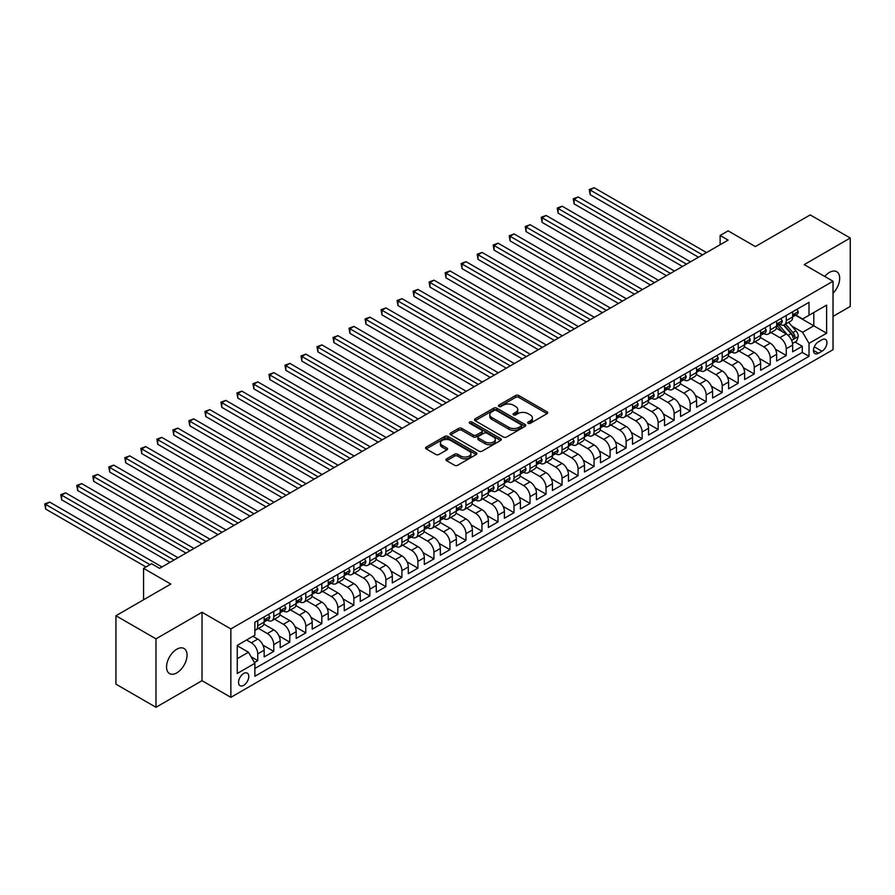 <?xml version="1.0" encoding="UTF-8"?>
<svg xmlns="http://www.w3.org/2000/svg" width="895" height="895" viewBox="0 0 895 895"><rect width="100%" height="100%" fill="white"/><g stroke="black" fill="none" stroke-linecap="round" stroke-linejoin="round"><path stroke-width="1.34" d="M528.139 423.301A1.555 0.895 0 0 0 530.343 423.301L547.046 413.658A2.226 1.287 0 0 0 547.695 412.752A2.226 1.287 0 0 0 547.046 411.845L518.753 395.5A2.226 1.287 0 0 0 515.609 395.5L498.907 405.144A1.555 0.895 0 0 0 498.448 405.782A1.555 0.895 0 0 0 498.907 406.419A1.555 0.895 0 0 0 501.099 406.419L503.27 405.166A7.115 4.106 0 0 1 513.327 405.166L515.688 406.531A7.115 4.106 0 0 1 517.769 409.44A7.115 4.106 0 0 1 515.688 412.338L513.529 413.591A1.555 0.895 0 0 0 513.07 414.228A1.555 0.895 0 0 0 513.529 414.855A1.555 0.895 0 0 0 515.721 414.855L517.881 413.613A7.115 4.106 0 0 1 527.949 413.613L530.31 414.978A7.115 4.106 0 0 1 532.391 417.875A7.115 4.106 0 0 1 530.31 420.784L528.139 422.026A1.555 0.895 0 0 0 527.692 422.664A1.555 0.895 0 0 0 528.139 423.301L528.139 422.026M176.796 672.883A14.499 8.368 120 0 0 186.272 660.107A14.499 8.368 120 0 0 184.046 648.495A14.499 8.368 120 0 0 176.796 649.211A14.499 8.368 120 0 0 167.331 661.987A14.499 8.368 120 0 0 169.547 673.599A14.499 8.368 120 0 0 176.796 672.883M833.032 293.258A14.499 8.368 120 0 0 836.68 271.7A14.499 8.368 120 0 0 829.43 272.416A14.499 8.368 120 0 0 824.731 276.454M243.664 685.324A7.25 4.184 120 0 0 248.396 678.936A7.25 4.184 120 0 0 247.288 673.129A7.25 4.184 120 0 0 243.664 673.487A7.25 4.184 120 0 0 238.931 679.876A7.25 4.184 120 0 0 240.039 685.682A7.25 4.184 120 0 0 243.664 685.324M446.594 458.855A2.226 1.287 0 0 0 445.945 459.761A2.226 1.287 0 0 0 446.594 460.668L454.537 465.255A2.226 1.287 0 0 0 457.681 465.255L476.229 454.548A2.226 1.287 0 0 0 476.878 453.642A2.226 1.287 0 0 0 476.229 452.725L447.925 436.391A2.226 1.287 0 0 0 444.781 436.391L426.233 447.097A2.226 1.287 0 0 0 425.584 448.015A2.226 1.287 0 0 0 426.233 448.921L435.82 454.459A2.226 1.287 0 0 0 438.975 454.459L446.907 449.872A2.226 1.287 0 0 0 447.556 448.966A2.226 1.287 0 0 0 446.907 448.059L442.152 445.307A5.952 3.435 0 0 1 440.407 442.88A5.952 3.435 0 0 1 444.088 439.714A5.952 3.435 0 0 1 450.565 440.452L469.193 451.214A5.952 3.435 0 0 1 470.938 453.642A5.952 3.435 0 0 1 467.257 456.808A5.952 3.435 0 0 1 460.78 456.07L457.681 454.268A2.226 1.287 0 0 0 454.537 454.268L446.594 458.855L446.594 460.668M833.032 316.382L850.25 306.448L850.25 238.025L810.21 214.901L755.358 246.572L728.127 230.854L720.128 235.474L728.127 240.106L159.578 568.347L151.568 563.727L143.569 568.347L143.569 599.784M155.976 638.851L155.976 707.285L202.024 680.692L202.024 612.269L155.976 638.851L115.936 615.738L170.788 584.066L143.569 568.347M202.024 612.269L230.854 628.916L833.032 281.243L833.032 349.676L230.854 697.339L230.854 628.916M850.25 238.025L804.202 264.607L833.032 281.243M503.426 437.028A2.226 1.287 0 0 0 506.57 437.028L525.119 426.322A2.226 1.287 0 0 0 525.768 425.416A2.226 1.287 0 0 0 525.119 424.498L496.826 408.165A2.226 1.287 0 0 0 493.671 408.165L475.122 418.871A2.226 1.287 0 0 0 474.473 419.789A2.226 1.287 0 0 0 475.122 420.695L503.426 437.028M470.322 423.637A1.555 0.895 0 0 1 471.9 423.861L471.9 422.004L500.674 438.617A2.226 1.287 0 0 1 501.323 439.523A2.226 1.287 0 0 1 500.674 440.429L482.125 451.136A2.226 1.287 0 0 1 478.982 451.136L450.677 434.802L458.62 430.26L458.62 428.403L450.677 432.99A2.226 1.287 0 0 0 450.028 433.896A2.226 1.287 0 0 0 450.677 434.802L450.677 432.99M458.62 430.26A2.226 1.287 0 0 1 461.764 430.26L461.764 428.403A2.226 1.287 0 0 0 458.62 428.403M461.764 428.403L473.242 435.026A2.226 1.287 0 0 0 476.386 435.026L481.655 431.994A2.226 1.287 0 0 0 482.304 431.088A2.226 1.287 0 0 0 481.655 430.171L469.707 423.279A1.555 0.895 0 0 1 469.248 422.641A1.555 0.895 0 0 1 470.211 421.813A1.555 0.895 0 0 1 471.9 422.004M155.976 707.285L115.936 684.16L115.936 615.738M254.437 662.546L257.76 660.633L251.115 656.796M246.55 640.014L251.35 642.789A9.062 5.236 60 0 1 257.76 653.876L264.159 650.184L264.159 656.93L273.769 651.381L262.94 645.127M258.487 628.413L267.37 633.537A9.062 5.236 60 0 1 273.769 644.635L280.18 640.932L280.18 647.689L289.79 642.14L278.96 635.886M274.508 619.172L283.379 624.296A9.062 5.236 60 0 1 289.79 635.383L296.189 631.691L296.189 638.437L305.799 632.888L294.97 626.634M290.517 609.92L299.4 615.044A9.062 5.236 60 0 1 305.799 626.142L312.21 622.439L312.21 629.196L321.82 623.647L310.99 617.393M306.537 600.679L315.409 605.803A9.062 5.236 60 0 1 321.82 616.89L328.23 613.198L328.23 619.944L337.829 614.395L326.999 608.141M322.547 591.427L331.43 596.551A9.062 5.236 60 0 1 337.829 607.649L344.239 603.946L344.239 610.703L353.849 605.154L343.02 598.9M338.567 582.186L347.439 587.31A9.062 5.236 60 0 1 353.849 598.397L360.26 594.705L360.26 601.451L369.87 595.902L359.029 589.648M354.577 572.934L363.459 578.058A9.062 5.236 60 0 1 369.87 589.156L376.269 585.453L376.269 592.21L385.879 586.661L375.05 580.407M370.597 563.693L379.469 568.817A9.062 5.236 60 0 1 385.879 579.904L392.29 576.212L392.29 582.958L401.9 577.409L391.059 571.155M386.606 554.441L395.489 559.565A9.062 5.236 60 0 1 401.9 570.663L408.299 566.96L408.299 573.717L417.909 568.168L407.08 561.915M402.627 545.2L411.51 550.324A9.062 5.236 60 0 1 417.909 561.411L424.319 557.719L424.319 564.465L433.93 558.916L423.1 552.662M418.647 535.948L427.519 541.072A9.062 5.236 60 0 1 433.93 552.17L440.329 548.467L440.329 555.224L449.939 549.675L439.109 543.422M434.657 526.707L443.54 531.831A9.062 5.236 60 0 1 449.939 542.918L456.349 539.226L456.349 545.972L465.959 540.423L455.13 534.17M450.677 517.455L459.549 522.579A9.062 5.236 60 0 1 465.959 533.677L472.359 529.974L472.359 536.731L481.969 531.183L471.139 524.929M466.687 508.215L475.569 513.338A9.062 5.236 60 0 1 481.969 524.425L488.379 520.733L488.379 527.479L497.989 521.93L487.16 515.677M482.707 498.962L491.579 504.086A9.062 5.236 60 0 1 497.989 515.184L504.4 511.481L504.4 518.239L514.01 512.69L503.169 506.436M498.716 489.722L507.599 494.845A9.062 5.236 60 0 1 514.01 505.932L520.409 502.24L520.409 508.986L530.019 503.437L519.189 497.184M514.737 480.47L523.609 485.593A9.062 5.236 60 0 1 530.019 496.691L536.429 492.988L536.429 499.746L546.039 494.197L535.199 487.943M530.746 471.229L539.629 476.353A9.062 5.236 60 0 1 546.039 487.439L552.439 483.747L552.439 490.494L562.049 484.945L551.219 478.691M546.767 461.977L555.65 467.1A9.062 5.236 60 0 1 562.049 478.198L568.459 474.495L568.459 481.253L578.069 475.704L567.24 469.45M562.787 452.736L571.659 457.86A9.062 5.236 60 0 1 578.069 468.946L584.469 465.255L584.469 472.001L594.079 466.452L583.249 460.198M578.796 443.484L587.679 448.608A9.062 5.236 60 0 1 594.079 459.706L600.489 456.002L600.489 462.76L610.099 457.211L599.27 450.957M594.817 434.243L603.689 439.367A9.062 5.236 60 0 1 610.099 450.453L616.498 446.762L616.498 453.508L626.108 447.959L615.279 441.705M610.826 424.991L619.709 430.115A9.062 5.236 60 0 1 626.108 441.213L632.519 437.51L632.519 444.267L642.129 438.718L631.299 432.464M626.847 415.75L635.718 420.874A9.062 5.236 60 0 1 642.129 431.961L648.539 428.269L648.539 435.015L658.149 429.466L647.309 423.212M642.856 406.498L651.739 411.622A9.062 5.236 60 0 1 658.149 422.72L664.549 419.017L664.549 425.774L674.159 420.225L663.329 413.971M658.877 397.257L667.748 402.381A9.062 5.236 60 0 1 674.159 413.468L680.569 409.776L680.569 416.522L690.179 410.973L679.339 404.719M674.886 388.005L683.769 393.129A9.062 5.236 60 0 1 690.179 404.227L696.578 400.524L696.578 407.281L706.189 401.732L695.359 395.478M690.906 378.764L699.789 383.888A9.062 5.236 60 0 1 706.189 394.975L712.599 391.283L712.599 398.029L722.209 392.48L711.38 386.226M706.927 369.512L715.799 374.636A9.062 5.236 60 0 1 722.209 385.734L728.608 382.031L728.608 388.788L738.218 383.239L727.389 376.985M722.936 360.271L731.819 365.395A9.062 5.236 60 0 1 738.218 376.482L744.629 372.79L744.629 379.536L754.239 373.987L743.409 367.733M738.957 351.019L747.828 356.143A9.062 5.236 60 0 1 754.239 367.241L760.638 363.538L760.638 370.295L770.248 364.746L759.419 358.492M754.966 341.778L763.849 346.902A9.062 5.236 60 0 1 770.248 357.989L776.659 354.297L776.659 361.043L786.269 355.494L786.269 348.748A9.062 5.236 -120 0 0 779.858 337.65L770.987 332.526M775.439 349.24L786.269 355.494M264.159 650.184A9.062 5.236 -120 0 0 257.76 639.086L252.949 636.311M280.18 640.932A9.062 5.236 -120 0 0 273.769 629.845L263.868 624.117M296.189 631.691A9.062 5.236 -120 0 0 289.79 620.593L279.878 614.876M312.21 622.439A9.062 5.236 -120 0 0 305.799 611.352L295.898 605.624M328.23 613.198A9.062 5.236 -120 0 0 321.82 602.1L311.919 596.383M344.239 603.946A9.062 5.236 -120 0 0 337.829 592.859L327.928 587.131M360.26 594.705A9.062 5.236 -120 0 0 353.849 583.607L343.948 577.89M376.269 585.453A9.062 5.236 -120 0 0 369.87 574.366L359.958 568.638M392.29 576.212A9.062 5.236 -120 0 0 385.879 565.114L375.978 559.397M408.299 566.96A9.062 5.236 -120 0 0 401.9 555.873L391.988 550.145M424.319 557.719A9.062 5.236 -120 0 0 417.909 546.621L408.008 540.904M440.329 548.467A9.062 5.236 -120 0 0 433.93 537.38L424.017 531.652M456.349 539.226A9.062 5.236 -120 0 0 449.939 528.128L440.038 522.411M472.359 529.974A9.062 5.236 -120 0 0 465.959 518.887L456.058 513.159M488.379 520.733A9.062 5.236 -120 0 0 481.969 509.635L472.068 503.919M504.4 511.481A9.062 5.236 -120 0 0 497.989 500.394L488.088 494.666M520.409 502.24A9.062 5.236 -120 0 0 514.01 491.142L504.098 485.426M536.429 492.988A9.062 5.236 -120 0 0 530.019 481.902L520.118 476.174M552.439 483.747A9.062 5.236 -120 0 0 546.039 472.649L536.127 466.933M568.459 474.495A9.062 5.236 -120 0 0 562.049 463.409L552.148 457.681M584.469 465.255A9.062 5.236 -120 0 0 578.069 454.157L568.157 448.44M600.489 456.002A9.062 5.236 -120 0 0 594.079 444.916L584.178 439.188M616.498 446.762A9.062 5.236 -120 0 0 610.099 435.664L600.198 429.947M632.519 437.51A9.062 5.236 -120 0 0 626.108 426.423L616.207 420.695M648.539 428.269A9.062 5.236 -120 0 0 642.129 417.171L632.228 411.454M664.549 419.017A9.062 5.236 -120 0 0 658.149 407.93L648.237 402.202M680.569 409.776A9.062 5.236 -120 0 0 674.159 398.678L664.258 392.961M696.578 400.524A9.062 5.236 -120 0 0 690.179 389.437L680.267 383.709M712.599 391.283A9.062 5.236 -120 0 0 706.189 380.185L696.288 374.468M728.608 382.031A9.062 5.236 -120 0 0 722.209 370.944L712.297 365.216M744.629 372.79A9.062 5.236 -120 0 0 738.218 361.692L728.317 355.975M760.638 363.538A9.062 5.236 -120 0 0 754.239 352.451L744.338 346.723M776.659 354.297A9.062 5.236 -120 0 0 770.248 343.199L760.347 337.482M821.979 339.776L818.455 341.812A7.026 4.05 120 0 0 813.868 347.998A7.026 4.05 120 0 0 814.953 353.626A7.026 4.05 120 0 0 818.455 353.279L821.979 351.243A7.026 4.05 120 0 0 826.566 345.056A7.026 4.05 120 0 0 825.492 339.429A7.026 4.05 120 0 0 821.979 339.776M237.253 658.686L248.463 652.22L254.874 663.318L254.874 676.262L809.013 356.333L809.013 343.389L802.602 332.291L791.851 326.082M254.874 663.318L237.253 673.487L237.253 645.373L254.874 635.204L254.874 622.26L809.013 302.331L809.013 315.275L826.622 305.106L826.622 333.208L809.013 343.389M267.281 620.179L267.37 620.224A9.062 5.236 60 0 0 271.89 620.671L278.3 616.979A9.062 5.236 -120 0 0 280.18 612.829L280.18 607.649M283.301 610.927L283.379 610.983A9.062 5.236 60 0 0 287.91 611.43L294.321 607.727A9.062 5.236 -120 0 0 296.189 603.577L296.189 598.397M299.31 601.686L299.4 601.731A9.062 5.236 60 0 0 303.931 602.178L310.33 598.486A9.062 5.236 -120 0 0 312.21 594.336L312.21 589.156M315.331 592.434L315.409 592.49A9.062 5.236 60 0 0 319.94 592.938L326.351 589.234A9.062 5.236 -120 0 0 328.23 585.084L328.23 579.904M331.34 583.193L331.43 583.238A9.062 5.236 60 0 0 335.961 583.685L342.36 579.994A9.062 5.236 -120 0 0 344.239 575.843L344.239 570.663M347.361 573.941L347.439 573.997A9.062 5.236 60 0 0 351.97 574.445L358.38 570.741A9.062 5.236 -120 0 0 360.26 566.591L360.26 561.411M363.37 564.7L363.459 564.745A9.062 5.236 60 0 0 367.99 565.192L374.39 561.501A9.062 5.236 -120 0 0 376.269 557.35L376.269 552.17M379.39 555.448L379.469 555.504A9.062 5.236 60 0 0 384 555.952L390.41 552.249A9.062 5.236 -120 0 0 392.29 548.098L392.29 542.918M395.411 546.207L395.489 546.252A9.062 5.236 60 0 0 400.02 546.7L406.431 543.008A9.062 5.236 -120 0 0 408.299 538.857L408.299 533.677M411.42 536.955L411.51 537.011A9.062 5.236 60 0 0 416.03 537.459L422.44 533.756A9.062 5.236 -120 0 0 424.319 529.605L424.319 524.425M427.441 527.714L427.519 527.759A9.062 5.236 60 0 0 432.05 528.207L438.46 524.515A9.062 5.236 -120 0 0 440.329 520.364L440.329 515.184M443.45 518.462L443.54 518.518A9.062 5.236 60 0 0 448.071 518.966L454.47 515.263A9.062 5.236 -120 0 0 456.349 511.112L456.349 505.932M459.471 509.221L459.549 509.266A9.062 5.236 60 0 0 464.08 509.714L470.49 506.022A9.062 5.236 -120 0 0 472.359 501.871L472.359 496.691M475.48 499.969L475.569 500.025A9.062 5.236 60 0 0 480.1 500.473L486.5 496.77A9.062 5.236 -120 0 0 488.379 492.619L488.379 487.439M491.5 490.728L491.579 490.773A9.062 5.236 60 0 0 496.11 491.221L502.52 487.529A9.062 5.236 -120 0 0 504.4 483.378L504.4 478.198M507.51 481.476L507.599 481.532A9.062 5.236 60 0 0 512.13 481.98L518.529 478.277A9.062 5.236 -120 0 0 520.409 474.126L520.409 468.946M523.53 472.236L523.609 472.28A9.062 5.236 60 0 0 528.139 472.728L534.55 469.036A9.062 5.236 -120 0 0 536.429 464.885L536.429 459.706M539.551 462.983L539.629 463.039A9.062 5.236 60 0 0 544.16 463.487L550.57 459.784A9.062 5.236 -120 0 0 552.439 455.633L552.439 450.453M555.56 453.743L555.65 453.787A9.062 5.236 60 0 0 560.169 454.235L566.58 450.543A9.062 5.236 -120 0 0 568.459 446.392L568.459 441.213M571.581 444.491L571.659 444.546A9.062 5.236 60 0 0 576.19 444.994L582.6 441.291A9.062 5.236 -120 0 0 584.469 437.14L584.469 431.961M587.59 435.25L587.679 435.294A9.062 5.236 60 0 0 592.21 435.742L598.61 432.05A9.062 5.236 -120 0 0 600.489 427.899L600.489 422.72M603.61 425.998L603.689 426.054A9.062 5.236 60 0 0 608.22 426.501L614.63 422.798A9.062 5.236 -120 0 0 616.498 418.647L616.498 413.468M619.62 416.757L619.709 416.801A9.062 5.236 60 0 0 624.24 417.249L630.639 413.557A9.062 5.236 -120 0 0 632.519 409.407L632.519 404.227M635.64 407.505L635.718 407.561A9.062 5.236 60 0 0 640.249 408.008L646.66 404.305A9.062 5.236 -120 0 0 648.539 400.154L648.539 394.975M651.649 398.264L651.739 398.309A9.062 5.236 60 0 0 656.27 398.756L662.669 395.064A9.062 5.236 -120 0 0 664.549 390.914L664.549 385.734M667.67 389.012L667.748 389.068A9.062 5.236 60 0 0 672.279 389.515L678.69 385.812A9.062 5.236 -120 0 0 680.569 381.662L680.569 376.482M683.69 379.771L683.769 379.816A9.062 5.236 60 0 0 688.3 380.263L694.71 376.571A9.062 5.236 -120 0 0 696.578 372.421L696.578 367.241M699.7 370.519L699.789 370.575A9.062 5.236 60 0 0 704.309 371.022L710.719 367.319A9.062 5.236 -120 0 0 712.599 363.169L712.599 357.989M715.72 361.278L715.799 361.323A9.062 5.236 60 0 0 720.33 361.77L726.74 358.078A9.062 5.236 -120 0 0 728.608 353.928L728.608 348.748M731.73 352.026L731.819 352.082A9.062 5.236 60 0 0 736.35 352.529L742.749 348.826A9.062 5.236 -120 0 0 744.629 344.676L744.629 339.496M747.75 342.785L747.828 342.83A9.062 5.236 60 0 0 752.359 343.277L758.77 339.585A9.062 5.236 -120 0 0 760.638 335.435L760.638 330.255M763.759 333.533L763.849 333.589A9.062 5.236 60 0 0 768.38 334.036L774.779 330.333A9.062 5.236 -120 0 0 776.659 326.183L776.659 321.003M254.874 668.487L802.278 352.451L802.278 346.253L792.679 351.802L792.679 345.045A9.062 5.236 -120 0 0 786.269 333.958L776.368 328.23M779.78 324.292L779.858 324.337A9.062 5.236 -120 0 0 784.389 324.784A9.062 5.236 -120 0 0 786.269 320.634L786.269 315.465M784.389 324.784L790.8 321.092A9.062 5.236 -120 0 0 792.679 316.942L792.679 311.762M257.76 620.593L257.76 625.773A9.062 5.236 60 0 1 255.88 629.923A9.062 5.236 60 0 1 254.874 630.281M255.88 629.923L262.291 626.22A9.062 5.236 -120 0 0 264.159 622.07L264.159 616.89M273.769 611.352L273.769 616.521A9.062 5.236 60 0 1 271.89 620.671M289.79 602.1L289.79 607.28A9.062 5.236 60 0 1 287.91 611.43M305.799 592.859L305.799 598.028A9.062 5.236 60 0 1 303.931 602.178M321.82 583.607L321.82 588.787A9.062 5.236 60 0 1 319.94 592.938M337.829 574.366L337.829 579.535A9.062 5.236 60 0 1 335.961 583.685M353.849 565.114L353.849 570.294A9.062 5.236 60 0 1 351.97 574.445M369.87 555.873L369.87 561.042A9.062 5.236 60 0 1 367.99 565.192M385.879 546.621L385.879 551.801A9.062 5.236 60 0 1 384 555.952M401.9 537.38L401.9 542.549A9.062 5.236 60 0 1 400.02 546.7M417.909 528.128L417.909 533.308A9.062 5.236 60 0 1 416.03 537.459M433.93 518.887L433.93 524.056A9.062 5.236 60 0 1 432.05 528.207M449.939 509.635L449.939 514.815A9.062 5.236 60 0 1 448.071 518.966M465.959 500.394L465.959 505.563A9.062 5.236 60 0 1 464.08 509.714M481.969 491.142L481.969 496.322A9.062 5.236 60 0 1 480.1 500.473M497.989 481.902L497.989 487.07A9.062 5.236 60 0 1 496.11 491.221M514.01 472.649L514.01 477.829A9.062 5.236 60 0 1 512.13 481.98M530.019 463.409L530.019 468.577A9.062 5.236 60 0 1 528.139 472.728M546.039 454.157L546.039 459.336A9.062 5.236 60 0 1 544.16 463.487M562.049 444.916L562.049 450.084A9.062 5.236 60 0 1 560.169 454.235M578.069 435.664L578.069 440.843A9.062 5.236 60 0 1 576.19 444.994M594.079 426.423L594.079 431.591A9.062 5.236 60 0 1 592.21 435.742M610.099 417.171L610.099 422.35A9.062 5.236 60 0 1 608.22 426.501M626.108 407.93L626.108 413.098A9.062 5.236 60 0 1 624.24 417.249M642.129 398.678L642.129 403.858A9.062 5.236 60 0 1 640.249 408.008M658.149 389.437L658.149 394.606A9.062 5.236 60 0 1 656.27 398.756M674.159 380.185L674.159 385.365A9.062 5.236 60 0 1 672.279 389.515M690.179 370.944L690.179 376.113A9.062 5.236 60 0 1 688.3 380.263M706.189 361.692L706.189 366.872A9.062 5.236 60 0 1 704.309 371.022M722.209 352.451L722.209 357.62A9.062 5.236 60 0 1 720.33 361.77M738.218 343.199L738.218 348.379A9.062 5.236 60 0 1 736.35 352.529M754.239 333.958L754.239 339.127A9.062 5.236 60 0 1 752.359 343.277M770.248 324.706L770.248 329.886A9.062 5.236 60 0 1 768.38 334.036M770.248 357.989L770.248 364.746M754.239 367.241L754.239 373.987M738.218 376.482L738.218 383.239M722.209 385.734L722.209 392.48M706.189 394.975L706.189 401.732M690.179 404.227L690.179 410.973M674.159 413.468L674.159 420.225M658.149 422.72L658.149 429.466M642.129 431.961L642.129 438.718M626.108 441.213L626.108 447.959M610.099 450.453L610.099 457.211M594.079 459.706L594.079 466.452M578.069 468.946L578.069 475.704M562.049 478.198L562.049 484.945M546.039 487.439L546.039 494.197M530.019 496.691L530.019 503.437M514.01 505.932L514.01 512.69M497.989 515.184L497.989 521.93M481.969 524.425L481.969 531.183M465.959 533.677L465.959 540.423M449.939 542.918L449.939 549.675M433.93 552.17L433.93 558.916M417.909 561.411L417.909 568.168M401.9 570.663L401.9 577.409M385.879 579.904L385.879 586.661M369.87 589.156L369.87 595.902M353.849 598.397L353.849 605.154M337.829 607.649L337.829 614.395M321.82 616.89L321.82 623.647M305.799 626.142L305.799 632.888M289.79 635.383L289.79 642.14M273.769 644.635L273.769 651.381M257.76 653.876L257.76 660.633M248.463 652.22L237.253 645.742M802.602 332.291L813.812 325.814L813.812 312.5L826.622 305.106M795.476 315.23L826.622 333.208M795.789 315.04L802.602 318.978L809.013 315.275M202.024 680.692L230.854 697.339M720.128 235.474L720.128 244.727M794.995 342.047L802.278 346.253M802.278 352.451L809.013 356.333M528.766 423.525L530.31 422.63A7.115 4.106 0 0 0 532.391 419.721L532.391 417.875M517.769 409.44L517.769 411.286A7.115 4.106 0 0 1 515.688 414.195L514.144 415.079M547.013 413.669L518.753 397.358A2.226 1.287 0 0 0 515.609 397.358L499.522 406.643M525.085 426.333L496.826 410.011A2.226 1.287 0 0 0 493.671 410.011L475.156 420.706L475.122 418.871M521.192 426.042A1.555 0.895 0 0 0 521.64 425.416A1.555 0.895 0 0 0 521.192 424.778L496.345 410.436A1.555 0.895 0 0 0 494.152 410.436L491.87 411.756A7.115 4.106 0 0 0 489.789 414.653A7.115 4.106 0 0 0 491.87 417.562L508.841 427.362A7.115 4.106 0 0 0 518.91 427.362L521.192 426.042L521.192 427.899A1.555 0.895 0 0 0 521.64 427.262L521.64 425.416M489.789 414.653L489.789 416.499A7.115 4.106 0 0 0 491.87 419.408L491.87 417.562M521.192 427.899L518.91 429.208A7.115 4.106 0 0 1 508.841 429.208L491.87 419.408M461.764 430.26L473.242 436.883A2.226 1.287 0 0 0 476.386 436.883L481.655 433.84A2.226 1.287 0 0 0 482.304 432.934L482.304 431.088M471.9 423.861L500.641 440.452M485.146 441.906A5.952 3.435 0 0 0 491.623 442.656A5.952 3.435 0 0 0 495.304 439.479A5.952 3.435 0 0 0 493.559 437.051L486.992 433.258A2.226 1.287 0 0 0 483.848 433.258L478.59 436.301A2.226 1.287 0 0 0 477.93 437.207A2.226 1.287 0 0 0 478.59 438.114L485.146 441.906L485.146 443.752A5.952 3.435 0 0 0 491.623 444.502A5.952 3.435 0 0 0 495.304 441.325L495.304 439.479M477.93 437.207L477.93 439.053A2.226 1.287 0 0 0 478.59 439.971L478.59 438.114M485.146 443.752L478.59 439.971M470.938 453.642L470.938 455.488A5.952 3.435 0 0 1 467.257 458.654A5.952 3.435 0 0 1 460.78 457.916L457.681 456.126A2.226 1.287 0 0 0 454.537 456.126L446.627 460.69M440.407 442.88L440.407 444.737A5.952 3.435 0 0 0 442.152 447.164L442.152 445.307M446.873 449.883L442.152 447.164M476.196 454.559L447.925 438.237A2.226 1.287 0 0 0 444.781 438.237L426.266 448.932M792.545 343.467L796.673 341.073L798.284 336.453A5.997 3.468 -120 0 0 795.946 330.814L788.629 322.345M787.152 334.54L778.795 324.851M782.398 331.721L777.542 326.104A14.387 8.301 -120 0 0 777.095 325.601M590.163 231.637L666.473 275.705L558.122 213.144L558.122 208.524L562.127 206.208L674.483 271.073M783.572 325.109L790.979 333.678A5.997 3.468 60 0 1 793.115 337.818C794.022 339.026 794.659 338.657 795.04 336.71A5.997 3.468 -120 0 0 792.903 332.571L785.586 324.102M784.009 324.974L791.963 334.182A3.054 1.768 60 0 1 792.735 335.379L795.04 336.71M793.115 337.818L793.552 338.523M796.919 309.312L798.284 311.673A5.997 3.468 60 0 1 797.031 314.324L793.988 316.08A5.997 3.468 -120 0 0 795.04 314.693L794.917 314.167M702.508 254.896L590.163 190.031L594.157 187.715L706.513 252.58M792.869 316.36L792.903 316.36A5.997 3.468 -120 0 0 793.988 316.08M794.268 314.246L795.04 314.693L793.115 315.812A5.997 3.468 60 0 1 792.679 316.662M698.503 257.212L590.163 194.651L590.163 190.031L589.279 189.527L594.157 187.715M590.163 194.651L589.279 189.527M780.899 318.553L782.264 320.913A5.997 3.468 60 0 1 781.022 323.576L777.979 325.332A5.997 3.468 -120 0 0 779.019 323.945L778.896 323.408M686.487 264.137L574.143 199.283L578.148 196.967L690.492 261.832M776.86 325.612L776.882 325.612A5.997 3.468 -120 0 0 777.979 325.332M778.247 323.498L779.019 323.945L777.106 325.053A5.997 3.468 60 0 1 776.659 325.914M682.482 266.453L574.143 203.903L574.143 199.283L573.259 198.768L578.148 196.967M574.143 203.903L573.259 198.768M764.889 327.805L766.243 330.165A5.997 3.468 60 0 1 765.001 332.817L761.958 334.573A5.997 3.468 -120 0 0 763.01 333.186L762.887 332.66M670.478 273.389L557.249 208.02L562.127 206.208M760.839 334.853L760.873 334.853A5.997 3.468 -120 0 0 761.958 334.573M762.238 332.739L763.01 333.186L761.086 334.305A5.997 3.468 60 0 1 760.638 335.155M558.122 213.144L557.249 208.02M748.869 337.046L750.234 339.406A5.997 3.468 60 0 1 748.992 342.069L745.949 343.825A5.997 3.468 -120 0 0 746.989 342.438L746.866 341.901M654.458 282.63L542.113 217.776L546.118 215.46L658.463 280.325M744.83 344.105L744.853 344.105A5.997 3.468 -120 0 0 745.949 343.825M746.217 341.991L746.989 342.438L745.065 343.546A5.997 3.468 60 0 1 744.629 344.407M650.452 284.946L542.113 222.396L542.113 217.776L541.229 217.261L546.118 215.46M542.113 222.396L541.229 217.261M732.86 346.298L734.213 348.658A5.997 3.468 60 0 1 732.971 351.31L729.928 353.066A5.997 3.468 -120 0 0 730.98 351.679L730.846 351.153M638.448 291.882L526.092 227.017L530.097 224.701L642.453 289.566M728.81 353.346L728.832 353.346A5.997 3.468 -120 0 0 729.928 353.066M730.197 351.232L730.98 351.679L729.056 352.798A5.997 3.468 60 0 1 728.608 353.648M634.443 294.198L526.092 231.637L526.092 227.017L525.22 226.513L530.097 224.701M526.092 231.637L525.22 226.513M716.839 355.539L718.204 357.899A5.997 3.468 60 0 1 716.962 360.562L713.919 362.318A5.997 3.468 -120 0 0 714.96 360.931L714.837 360.394M622.428 301.123L510.083 236.269L514.088 233.953L626.433 298.818M712.8 362.598L712.823 362.598A5.997 3.468 -120 0 0 713.919 362.318M714.188 360.484L714.96 360.931L713.035 362.039A5.997 3.468 60 0 1 712.599 362.9M618.423 303.439L510.083 240.889L510.083 236.269L509.199 235.754L514.088 233.953M510.083 240.889L509.199 235.754M700.83 364.791L702.183 367.151A5.997 3.468 60 0 1 700.942 369.803L697.899 371.559A5.997 3.468 -120 0 0 698.95 370.172L698.816 369.646M606.418 310.375L494.062 245.51L498.067 243.194L610.412 308.059M696.78 371.839L696.802 371.839A5.997 3.468 -120 0 0 697.899 371.559M698.167 369.724L698.95 370.172L697.026 371.291A5.997 3.468 60 0 1 696.578 372.141M602.413 312.691L494.062 250.13L494.062 245.51L493.19 245.006L498.067 243.194M494.062 250.13L493.19 245.006M684.809 374.032L686.174 376.392A5.997 3.468 60 0 1 684.932 379.055L681.889 380.811A5.997 3.468 -120 0 0 682.93 379.424L682.807 378.887M590.398 319.616L478.053 254.762L482.058 252.446L594.403 317.311M680.771 381.091L680.793 381.091A5.997 3.468 -120 0 0 681.889 380.811M682.158 378.977L682.93 379.424L681.005 380.532A5.997 3.468 60 0 1 680.569 381.393M586.393 321.931L478.053 259.382L478.053 254.762L477.169 254.247L482.058 252.446M478.053 259.382L477.169 254.247M668.789 383.284L670.154 385.644A5.997 3.468 60 0 1 668.912 388.296L665.869 390.052A5.997 3.468 -120 0 0 666.909 388.665L666.786 388.139M574.377 328.868L462.033 264.003L466.038 261.687L578.383 326.552M664.75 390.332L664.772 390.332A5.997 3.468 -120 0 0 665.869 390.052M666.137 388.217L666.909 388.665L664.996 389.784A5.997 3.468 60 0 1 664.549 390.634M570.383 331.184L462.033 268.623L462.033 264.003L461.149 263.499L466.038 261.687M462.033 268.623L461.149 263.499M652.779 392.525L654.144 394.885A5.997 3.468 60 0 1 652.902 397.548L649.859 399.304A5.997 3.468 -120 0 0 650.9 397.917L650.777 397.38M558.368 338.109L446.023 273.255L450.017 270.939L562.373 335.804M648.73 399.584L648.763 399.584A5.997 3.468 -120 0 0 649.859 399.304M650.128 397.469L650.9 397.917L648.976 399.025A5.997 3.468 60 0 1 648.539 399.886M554.363 340.424L446.023 277.875L446.023 273.255L445.139 272.74L450.017 270.939M446.023 277.875L445.139 272.74M636.759 401.777L638.124 404.137A5.997 3.468 60 0 1 636.882 406.789L633.839 408.545A5.997 3.468 -120 0 0 634.879 407.158L634.756 406.632M542.348 347.361L430.003 282.496L434.008 280.18L546.353 345.045M632.72 408.825L632.743 408.825A5.997 3.468 -120 0 0 633.839 408.545M634.107 406.71L634.879 407.158L632.966 408.277A5.997 3.468 60 0 1 632.519 409.127M538.342 349.676L430.003 287.116L430.003 282.496L429.119 281.992L434.008 280.18M430.003 287.116L429.119 281.992M620.75 411.018L622.103 413.378A5.997 3.468 60 0 1 620.861 416.041L617.818 417.797A5.997 3.468 -120 0 0 618.87 416.41L618.747 415.873M526.338 356.602L413.982 291.748L417.987 289.432L530.343 354.297M616.7 418.077L616.733 418.077A5.997 3.468 -120 0 0 617.818 417.797M618.098 415.962L618.87 416.41L616.946 417.517A5.997 3.468 60 0 1 616.498 418.379M522.333 358.917L413.982 296.368L413.982 291.748L413.11 291.233L417.987 289.432M413.982 296.368L413.11 291.233M604.729 420.27L606.094 422.63A5.997 3.468 60 0 1 604.852 425.282L601.809 427.038A5.997 3.468 -120 0 0 602.85 425.651L602.727 425.125M510.318 365.854L397.973 300.988L401.978 298.673L514.323 363.538M600.69 427.318L600.713 427.318A5.997 3.468 -120 0 0 601.809 427.038M602.078 425.203L602.85 425.651L600.925 426.77A5.997 3.468 60 0 1 600.489 427.62M506.313 368.169L397.973 305.609L397.973 300.988L397.089 300.485L401.978 298.673M397.973 305.609L397.089 300.485M588.72 429.51L590.073 431.871A5.997 3.468 60 0 1 588.832 434.534L585.789 436.29A5.997 3.468 -120 0 0 586.84 434.903L586.706 434.366M494.308 375.094L381.952 310.241L385.958 307.925L498.314 372.79M584.67 436.57L584.692 436.57A5.997 3.468 -120 0 0 585.789 436.29M586.057 434.455L586.84 434.903L584.916 436.01A5.997 3.468 60 0 1 584.469 436.872M490.303 377.41L381.952 314.861L381.952 310.241L381.08 309.726L385.958 307.925M381.952 314.861L381.08 309.726M572.699 438.763L574.064 441.123A5.997 3.468 60 0 1 572.822 443.775L569.779 445.531A5.997 3.468 -120 0 0 570.82 444.144L570.697 443.618M478.288 384.347L365.943 319.481L369.948 317.166L482.293 382.031M568.661 445.811L568.683 445.811A5.997 3.468 -120 0 0 569.779 445.531M570.048 443.696L570.82 444.144L568.896 445.262A5.997 3.468 60 0 1 568.459 446.113M474.283 386.662L365.943 324.102L365.943 319.481L365.059 318.978L369.948 317.166M365.943 324.102L365.059 318.978M556.69 448.003L558.044 450.364A5.997 3.468 60 0 1 556.802 453.027L553.759 454.783A5.997 3.468 -120 0 0 554.81 453.396L554.676 452.859M462.279 393.587L349.923 328.733L353.928 326.418L466.273 391.283M552.64 455.063L552.662 455.063A5.997 3.468 -120 0 0 553.759 454.783M554.027 452.948L554.81 453.396L552.886 454.503A5.997 3.468 60 0 1 552.439 455.365M458.274 395.903L349.923 333.354L349.923 328.733L349.05 328.219L353.928 326.418M349.923 333.354L349.05 328.219M540.669 457.255L542.034 459.616A5.997 3.468 60 0 1 540.793 462.267L537.75 464.024A5.997 3.468 -120 0 0 538.79 462.637L538.667 462.111M446.258 402.839L333.913 337.974L337.918 335.659L450.263 400.524M536.631 464.304L536.653 464.304A5.997 3.468 -120 0 0 537.75 464.024M538.018 462.189L538.79 462.637L536.866 463.755A5.997 3.468 60 0 1 536.429 464.606M442.253 405.155L333.913 342.595L333.913 337.974L333.029 337.471L337.918 335.659M333.913 342.595L333.029 337.471M524.66 466.496L526.014 468.857A5.997 3.468 60 0 1 524.772 471.52L521.729 473.276A5.997 3.468 -120 0 0 522.769 471.889L522.646 471.352M430.238 412.08L317.893 347.226L321.898 344.911L434.243 409.776M520.61 473.556L520.633 473.556A5.997 3.468 -120 0 0 521.729 473.276M521.998 471.441L522.769 471.889L520.856 472.996A5.997 3.468 60 0 1 520.409 473.858M426.244 414.396L317.893 351.847L317.893 347.226L317.009 346.712L321.898 344.911M317.893 351.847L317.009 346.712M508.64 475.748L510.005 478.109A5.997 3.468 60 0 1 508.763 480.76L505.72 482.517A5.997 3.468 -120 0 0 506.76 481.13L506.637 480.604M414.228 421.332L301.883 356.467L305.877 354.151L418.233 419.017M504.601 482.797L504.623 482.797A5.997 3.468 -120 0 0 505.72 482.517M505.988 480.682L506.76 481.13L504.836 482.248A5.997 3.468 60 0 1 504.4 483.099M410.223 423.648L301.883 361.088L301.883 356.467L301 355.964L305.877 354.151M301.883 361.088L301 355.964M492.619 484.989L493.984 487.35A5.997 3.468 60 0 1 492.742 490.012L489.699 491.769A5.997 3.468 -120 0 0 490.74 490.382L490.617 489.845M398.208 430.573L285.863 365.719L289.868 363.404L402.213 428.269M488.58 492.049L488.603 492.049A5.997 3.468 -120 0 0 489.699 491.769M489.968 489.934L490.74 490.382L488.827 491.489A5.997 3.468 60 0 1 488.379 492.351M394.203 432.889L285.863 370.34L285.863 365.719L284.979 365.205L289.868 363.404M285.863 370.34L284.979 365.205M476.61 494.241L477.964 496.602A5.997 3.468 60 0 1 476.722 499.253L473.679 501.01A5.997 3.468 -120 0 0 474.73 499.623L474.607 499.097M382.199 439.825L269.842 374.96L273.848 372.644L386.204 437.51M472.56 501.289L472.594 501.289A5.997 3.468 -120 0 0 473.679 501.01M473.958 499.175L474.73 499.623L472.806 500.741A5.997 3.468 60 0 1 472.359 501.592M378.193 442.141L269.842 379.581L269.842 374.96L268.97 374.457L273.848 372.644M269.842 379.581L268.97 374.457M460.589 503.482L461.954 505.843A5.997 3.468 60 0 1 460.712 508.505L457.669 510.262A5.997 3.468 -120 0 0 458.71 508.875L458.587 508.338M366.178 449.066L253.833 384.212L257.838 381.897L370.183 446.762M456.551 510.542L456.573 510.542A5.997 3.468 -120 0 0 457.669 510.262M457.938 508.427L458.71 508.875L456.786 509.982A5.997 3.468 60 0 1 456.349 510.844M362.173 451.382L253.833 388.833L253.833 384.212L252.949 383.698L257.838 381.897M253.833 388.833L252.949 383.698M444.58 512.734L445.934 515.095A5.997 3.468 60 0 1 444.692 517.746L441.649 519.503A5.997 3.468 -120 0 0 442.701 518.115L442.566 517.59M350.169 458.318L237.813 393.453L241.818 391.137L354.174 456.002M440.53 519.782L440.553 519.782A5.997 3.468 -120 0 0 441.649 519.503M441.917 517.668L442.701 518.115L440.776 519.234A5.997 3.468 60 0 1 440.329 520.084M346.164 460.634L237.813 398.074L237.813 393.453L236.94 392.95L241.818 391.137M237.813 398.074L236.94 392.95M428.56 521.975L429.924 524.336A5.997 3.468 60 0 1 428.683 526.998L425.64 528.755A5.997 3.468 -120 0 0 426.68 527.368L426.557 526.831M334.148 467.559L221.803 402.705L225.808 400.389L338.153 465.255M424.521 529.034L424.543 529.034A5.997 3.468 -120 0 0 425.64 528.755M425.908 526.92L426.68 527.368L424.756 528.475A5.997 3.468 60 0 1 424.319 529.337M330.143 469.875L221.803 407.326L221.803 402.705L220.92 402.191L225.808 400.389M221.803 407.326L220.92 402.191M412.55 531.227L413.904 533.588A5.997 3.468 60 0 1 412.662 536.239L409.619 537.996A5.997 3.468 -120 0 0 410.671 536.608L410.536 536.083M318.139 476.811L205.783 411.946L209.788 409.63L322.133 474.495M408.5 538.275L408.523 538.275A5.997 3.468 -120 0 0 409.619 537.996M409.888 536.161L410.671 536.608L408.746 537.727A5.997 3.468 60 0 1 408.299 538.577M314.134 479.127L205.783 416.567L205.783 411.946L204.91 411.443L209.788 409.63M205.783 416.567L204.91 411.443M396.53 540.468L397.895 542.829A5.997 3.468 60 0 1 396.653 545.491L393.61 547.248A5.997 3.468 -120 0 0 394.65 545.861L394.527 545.323M302.118 486.052L189.774 421.198L193.779 418.882L306.124 483.747M392.491 547.527L392.513 547.527A5.997 3.468 -120 0 0 393.61 547.248M393.878 545.413L394.65 545.861L392.726 546.968A5.997 3.468 60 0 1 392.29 547.829M298.113 488.368L189.774 425.819L189.774 421.198L188.89 420.684L193.779 418.882M189.774 425.819L188.89 420.684M380.52 549.72L381.874 552.081A5.997 3.468 60 0 1 380.632 554.732L377.589 556.489A5.997 3.468 -120 0 0 378.641 555.101L378.507 554.576M286.109 495.304L173.753 430.439L177.758 428.123L290.103 492.988M376.471 556.768L376.493 556.768A5.997 3.468 -120 0 0 377.589 556.489M377.858 554.654L378.641 555.101L376.717 556.22A5.997 3.468 60 0 1 376.269 557.07M282.104 497.62L173.753 435.059L173.753 430.439L172.869 429.936L177.758 428.123M173.753 435.059L172.869 429.936M364.5 558.961L365.865 561.322A5.997 3.468 60 0 1 364.623 563.984L361.58 565.741A5.997 3.468 -120 0 0 362.62 564.353L362.497 563.816M270.089 504.545L157.744 439.691L161.749 437.375L274.094 502.24M360.461 566.02L360.484 566.02A5.997 3.468 -120 0 0 361.58 565.741M361.848 563.906L362.62 564.353L360.696 565.461A5.997 3.468 60 0 1 360.26 566.322M266.083 506.861L157.744 444.312L157.744 439.691L156.86 439.176L161.749 437.375M157.744 444.312L156.86 439.176M348.479 568.213L349.844 570.574A5.997 3.468 60 0 1 348.603 573.225L345.559 574.982A5.997 3.468 -120 0 0 346.6 573.594L346.477 573.068M254.068 513.797L141.723 448.932L145.728 446.616L258.073 511.481M344.441 575.261L344.463 575.261A5.997 3.468 -120 0 0 345.559 574.982M345.828 573.147L346.6 573.594L344.687 574.713A5.997 3.468 60 0 1 344.239 575.563M250.063 516.113L141.723 453.552L141.723 448.932L140.839 448.429L145.728 446.616M141.723 453.552L140.839 448.429M332.47 577.454L333.824 579.815A5.997 3.468 60 0 1 332.582 582.477L329.539 584.234A5.997 3.468 -120 0 0 330.591 582.846L330.468 582.309M238.059 523.038L125.714 458.184L129.708 455.868L242.064 520.733M328.42 584.513L328.454 584.513A5.997 3.468 -120 0 0 329.539 584.234M329.819 582.399L330.591 582.846L328.666 583.954A5.997 3.468 60 0 1 328.23 584.815M234.054 525.354L125.714 462.804L125.714 458.184L124.83 457.669L129.708 455.868M125.714 462.804L124.83 457.669M316.45 586.706L317.814 589.067A5.997 3.468 60 0 1 316.573 591.718L313.53 593.474A5.997 3.468 -120 0 0 314.57 592.087L314.447 591.561M222.038 532.29L109.693 467.425L113.699 465.109L226.043 529.974M312.411 593.754L312.433 593.754A5.997 3.468 -120 0 0 313.53 593.474M313.798 591.64L314.57 592.087L312.657 593.206A5.997 3.468 60 0 1 312.21 594.056M218.033 534.606L109.693 472.045L109.693 467.425L108.81 466.921L113.699 465.109M109.693 472.045L108.81 466.921M300.44 595.947L301.794 598.307A5.997 3.468 60 0 1 300.552 600.97L297.509 602.727A5.997 3.468 -120 0 0 298.561 601.339L298.427 600.802M206.029 541.531L93.673 476.677L97.678 474.361L210.034 539.226M296.39 603.006L296.413 603.006A5.997 3.468 -120 0 0 297.509 602.727M297.778 600.892L298.561 601.339L296.637 602.447A5.997 3.468 60 0 1 296.189 603.308M202.024 543.847L93.673 481.297L93.673 476.677L92.8 476.162L97.678 474.361M93.673 481.297L92.8 476.162M284.42 605.199L285.785 607.56A5.997 3.468 60 0 1 284.543 610.211L281.5 611.967A5.997 3.468 -120 0 0 282.54 610.58L282.417 610.054M190.008 550.783L77.664 485.918L81.669 483.602L194.014 548.467M280.381 612.247L280.403 612.247A5.997 3.468 -120 0 0 281.5 611.967M281.768 610.133L282.54 610.58L280.616 611.699A5.997 3.468 60 0 1 280.18 612.549M186.003 553.099L77.664 490.538L77.664 485.918L76.78 485.414L81.669 483.602M77.664 490.538L76.78 485.414M268.41 614.44L269.764 616.8A5.997 3.468 60 0 1 268.522 619.463L265.479 621.219A5.997 3.468 -120 0 0 266.531 619.832L266.397 619.295M173.999 560.024L61.643 495.17L65.648 492.854L178.004 557.719M264.361 621.499L264.383 621.499A5.997 3.468 -120 0 0 265.479 621.219M265.748 619.385L266.531 619.832L264.607 620.94A5.997 3.468 60 0 1 264.159 621.801M169.994 562.34L61.643 499.79L61.643 495.17L60.77 494.655L65.648 492.854M61.643 499.79L60.77 494.655M149.968 564.655L45.634 504.411L49.639 502.095L161.984 566.96M145.963 566.96L45.634 509.031L45.634 504.411L44.75 503.907L49.639 502.095M45.634 509.031L44.75 503.907M251.35 642.789L257.76 639.086M267.37 633.537L273.769 629.845M283.379 624.296L289.79 620.593M299.4 615.044L305.799 611.352M315.409 605.803L321.82 602.1M331.43 596.551L337.829 592.859M347.439 587.31L353.849 583.607M363.459 578.058L369.87 574.366M379.469 568.817L385.879 565.114M395.489 559.565L401.9 555.873M411.51 550.324L417.909 546.621M427.519 541.072L433.93 537.38M443.54 531.831L449.939 528.128M459.549 522.579L465.959 518.887M475.569 513.338L481.969 509.635M491.579 504.086L497.989 500.394M507.599 494.845L514.01 491.142M523.609 485.593L530.019 481.902M539.629 476.353L546.039 472.649M555.65 467.1L562.049 463.409M571.659 457.86L578.069 454.157M587.679 448.608L594.079 444.916M603.689 439.367L610.099 435.664M619.709 430.115L626.108 426.423M635.718 420.874L642.129 417.171M651.739 411.622L658.149 407.93M667.748 402.381L674.159 398.678M683.769 393.129L690.179 389.437M699.789 383.888L706.189 380.185M715.799 374.636L722.209 370.944M731.819 365.395L738.218 361.692M747.828 356.143L754.239 352.451M763.849 346.902L770.248 343.199M779.858 337.65L786.269 333.958M786.269 320.634L792.679 316.942M257.76 625.773L264.159 622.07M273.769 616.521L280.18 612.829M289.79 607.28L296.189 603.577M305.799 598.028L312.21 594.336M321.82 588.787L328.23 585.084M337.829 579.535L344.239 575.843M353.849 570.294L360.26 566.591M369.87 561.042L376.269 557.35M385.879 551.801L392.29 548.098M401.9 542.549L408.299 538.857M417.909 533.308L424.319 529.605M433.93 524.056L440.329 520.364M449.939 514.815L456.349 511.112M465.959 505.563L472.359 501.871M481.969 496.322L488.379 492.619M497.989 487.07L504.4 483.378M514.01 477.829L520.409 474.126M530.019 468.577L536.429 464.885M546.039 459.336L552.439 455.633M562.049 450.084L568.459 446.392M578.069 440.843L584.469 437.14M594.079 431.591L600.489 427.899M610.099 422.35L616.498 418.647M626.108 413.098L632.519 409.407M642.129 403.858L648.539 400.154M658.149 394.606L664.549 390.914M674.159 385.365L680.569 381.662M690.179 376.113L696.578 372.421M706.189 366.872L712.599 363.169M722.209 357.62L728.608 353.928M738.218 348.379L744.629 344.676M754.239 339.127L760.638 335.435M770.248 329.886L776.659 326.183M786.269 348.748L792.679 345.045M814.305 346.812L821.979 351.243M813.499 350.415L818.455 353.279M530.31 422.63L530.31 420.784M513.529 414.855L513.529 413.591M515.688 414.195L515.688 412.338M498.907 406.419L498.907 405.144M515.609 397.358L515.609 395.5M518.753 397.358L518.753 395.5M547.046 413.658L547.046 411.845M493.671 410.011L493.671 408.165M496.826 410.011L496.826 408.165M525.119 426.322L525.119 424.498M508.841 429.208L508.841 427.362M518.91 429.208L518.91 427.362M473.242 436.883L473.242 435.026M476.386 436.883L476.386 435.026M481.655 433.84L481.655 431.994M500.674 440.429L500.674 438.617M454.537 456.126L454.537 454.268M457.681 456.126L457.681 454.268M460.78 457.916L460.78 456.07M446.907 449.872L446.907 448.059M426.233 448.921L426.233 447.097M444.781 438.237L444.781 436.391M447.925 438.237L447.925 436.391M476.229 454.548L476.229 452.725M791.627 340.38L798.239 336.565M792.903 332.571L795.946 330.814M788.115 335.334L790.979 333.678M798.239 311.594L792.679 314.816M782.219 320.846L776.659 324.057M766.209 330.087L760.638 333.309M750.189 339.339L744.629 342.55M734.18 348.58L728.608 351.802M718.159 357.832L712.599 361.043M702.15 367.073L696.578 370.295M686.129 376.325L680.569 379.536M670.12 385.566L664.549 388.788M654.1 394.818L648.539 398.029M638.079 404.059L632.519 407.281M622.07 413.311L616.498 416.522M606.049 422.552L600.489 425.774M590.04 431.804L584.469 435.015M574.019 441.045L568.459 444.267M558.01 450.297L552.439 453.508M541.99 459.538L536.429 462.76M525.98 468.79L520.409 472.001M509.96 478.031L504.4 481.253M493.95 487.283L488.379 490.494M477.93 496.524L472.359 499.746M461.909 505.776L456.349 508.986M445.9 515.017L440.329 518.239M429.88 524.269L424.319 527.479M413.87 533.51L408.299 536.731M397.85 542.762L392.29 545.972M381.841 552.002L376.269 555.224M365.82 561.255L360.26 564.465M349.811 570.495L344.239 573.717M333.79 579.747L328.23 582.958M317.77 588.988L312.21 592.21M301.76 598.24L296.189 601.451M285.74 607.481L280.18 610.703M269.731 616.733L264.159 619.944"/></g></svg>
